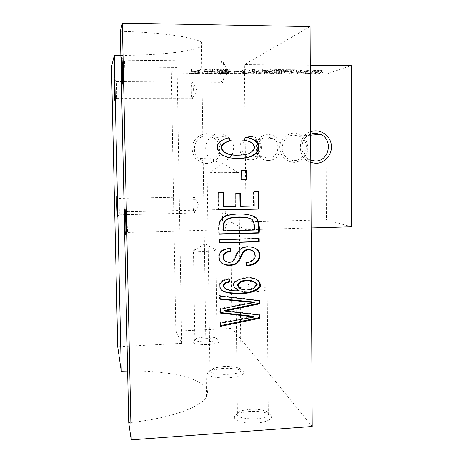 <?xml version="1.0" encoding="UTF-8"?>
<svg xmlns="http://www.w3.org/2000/svg" width="463" height="463" viewBox="0 0 463 463"><rect width="100%" height="100%" fill="white"/><g stroke="black" fill="none" stroke-linecap="round" stroke-linejoin="round"><path stroke-width="0.35" stroke-dasharray="2.31 1.74" d="M351.515 226.812L326.363 219.821L325.773 74.23L351.214 65.624M250.593 136.55C236.078 136.533 236.361 160.14 250.836 159.828C265.253 159.77 265.044 136.353 250.593 136.55M206.55 133.639C199.756 134.137 194.101 138.784 192.243 145.417C191.775 150 192.799 154.22 195.311 158.074C198.563 161.298 202.458 163.126 206.978 163.555C213.744 163.017 219.34 158.381 221.187 151.8C221.661 147.246 220.654 143.05 218.177 139.195C214.954 135.954 211.076 134.102 206.55 133.639M293.704 133.101C287.17 133.587 281.701 138.142 279.866 144.647C279.386 149.138 280.341 153.276 282.725 157.055C285.833 160.221 289.56 162.015 293.901 162.438C300.412 161.905 305.817 157.362 307.64 150.909C308.126 146.447 307.195 142.332 304.839 138.553C301.766 135.375 298.05 133.558 293.704 133.101M326.363 219.821L230.805 222.333L232.108 328.394L175.824 331.224L181.71 343.355L177.097 67.407L111.485 66.84M325.773 74.23L171.379 73.085L175.824 331.224M201.359 69.004L198.488 71.192L188.945 71.117L197.128 70.926L198.077 70.191L191.225 69.872L198.407 69.93L199.287 69.253L191.873 68.923L201.359 69.004L201.393 71.29L191.589 71.47L199.321 71.533L198.442 72.193L191.26 72.135L198.112 72.442L197.163 73.16L188.979 73.345L198.523 73.414L201.393 71.29M214.566 69.114L211.365 71.29C206.238 71.389 203.17 71.186 202.163 70.689C202.042 69.786 203.83 68.75 214.566 69.114L214.595 71.395C203.859 71.036 202.076 72.049 202.192 72.928C203.199 73.414 206.272 73.605 211.394 73.513L214.595 71.395M219.317 69.155L216.001 71.325L214.323 71.314L217.593 69.137L219.317 69.155L219.346 71.429L217.627 71.418L214.352 73.53L216.03 73.542L219.346 71.429M228.218 70.706L229.764 70.746C229.312 71.447 220.729 71.719 219.445 70.989C219.236 70.665 220.156 70.422 222.194 70.26C225.388 70.121 230.626 69.982 229.243 69.676C229.26 69.369 223.467 69.317 222.969 69.838L221.366 69.803C221.841 69.12 230.105 68.946 230.881 69.583C231.413 70.058 228.815 70.359 223.073 70.492L221.059 70.908L222.049 71.111C224.937 71.256 226.997 71.117 228.218 70.706L228.247 72.94C227.02 73.339 224.966 73.472 222.078 73.328L221.088 73.137L223.102 72.726C228.838 72.598 231.442 72.303 230.91 71.84C230.134 71.227 221.87 71.395 221.395 72.06L222.998 72.095C223.496 71.586 229.289 71.638 229.272 71.933C230.655 72.234 225.417 72.367 222.223 72.5C220.185 72.662 219.265 72.899 219.474 73.212C220.758 73.918 229.335 73.658 229.793 72.975L228.247 72.94M246.067 69.381L242.091 71.533L234.255 71.47L240.887 71.273L244.371 69.363L246.067 69.381L246.096 71.638L244.395 71.626L240.916 73.484L234.284 73.681L242.114 73.739L246.096 71.638M254.418 69.45L255.02 71.638L253.273 71.62L253.157 70.972L247.908 70.932L243.347 71.545L252.595 69.433L254.418 69.45L254.442 71.707L252.619 71.69L243.37 73.744L247.931 73.148L253.18 73.189L253.296 73.82L255.044 73.831L254.442 71.707M270.774 69.583L266.196 71.724L264.622 71.713L268.175 70.04L256.421 71.649L260.756 69.502L262.371 69.514L258.921 71.209L270.774 69.583L270.797 71.834L258.939 73.414L262.394 71.771L260.779 71.753L256.444 73.843L268.193 72.274L264.645 73.906L266.213 73.918L270.797 71.834M283.495 69.693L278.604 71.823L276.972 71.811L279.096 70.874L267.736 71.736L274.345 70.816L271.908 70.498C272.094 69.751 275.954 69.485 283.495 69.693L283.512 71.933C275.971 71.736 272.111 71.996 271.926 72.72L274.368 73.027L267.753 73.93L279.114 73.085L276.996 73.993L278.622 74.005L283.512 71.933M295.203 69.791L290.035 71.91L280.879 71.84L289.005 71.655L290.735 70.937L284.45 70.636L291.337 70.689L292.929 70.035L286.117 69.716L295.203 69.791L295.22 72.025L286.134 71.956L292.94 72.263L291.354 72.905L284.467 72.853L290.752 73.148L289.022 73.843L280.896 74.022L290.052 74.092L295.22 72.025M302.096 70.11L297.391 71.968L295.776 71.956L300.446 70.098L296.314 70.063L296.945 69.803L306.853 69.89L302.096 70.11L302.108 72.332L306.211 72.367L296.332 72.292L300.458 72.321L295.788 74.132L297.402 74.144L302.108 72.332M318.498 69.988L312.768 72.089L311.229 72.078L315.679 70.434L303.201 72.014L308.694 69.901L310.274 69.919L305.91 71.586L318.498 69.988L318.503 72.211L305.921 73.767L310.285 72.147L308.705 72.135L303.213 74.19L315.685 72.645L311.24 74.248L312.78 74.259L318.503 72.211M323.012 70.023L317.178 72.124L315.575 72.112L321.368 70.011L323.012 70.023L323.024 72.245L321.38 72.234L315.587 74.283L317.19 74.294L323.024 72.245M310.054 26.599L244.354 64.617L310.256 65.237M171.379 73.085L177.097 67.407M120.855 55.45C168.798 55.178 209.82 49.535 201.451 42.457C196.48 37.544 163.462 32.526 120.334 31.287M311.13 227.946L246.166 229.77L244.354 64.617M268.39 160.453C252.399 160.811 252.115 134.611 268.158 134.635C284.12 134.426 284.311 160.395 268.39 160.453M310.777 162.519C296.974 158.549 296.812 136.041 310.615 131.764M312.189 426.492L232.108 328.394M127.638 371.019C174.308 370.024 214.444 380.846 206.62 396.253C202.007 406.913 170.309 418.65 128.743 422.678M181.71 343.355L117.729 346.746M222.709 368.421L211.961 370.14C202.406 372.912 208.72 377.698 223.039 377.895C237.316 378.207 248.509 373.693 241.871 370.631C237.548 368.78 231.164 368.044 222.709 368.421M249.395 411.457L242.323 412.44C229.052 415.201 233.126 422.372 249.401 423.107C265.629 423.998 277.893 417.545 268.303 413.673C263.453 411.757 257.15 411.022 249.395 411.457M204.258 338.661C200.323 338.887 197.203 339.385 194.894 340.166C190.426 342.597 193.667 344.084 204.617 344.622C214.438 344.675 222.338 342.076 218.507 340.189C215.602 338.916 210.85 338.407 204.258 338.661M294.213 135.155L299.115 136.18C314.342 142.338 302.669 167.305 288.49 158.878C277.47 153.519 282.025 134.617 294.213 135.155M310.627 134.067C299.983 137.534 298.797 154.416 308.815 159.37L310.766 160.25M206.874 135.734L213.952 137.847C220.162 143.084 221.262 149.225 217.257 156.262C211.77 162.206 205.641 162.924 198.876 158.421C189.818 151.459 195.525 135.26 206.874 135.734M231.94 154.897C226.106 162.941 218.999 164.272 210.624 158.89C200.624 151.175 206.944 133.228 219.485 133.761L223.56 134.351L227.298 136.105C233.607 141.151 235.163 147.396 231.975 154.827M251.01 138.634L255.495 139.762C266.676 145.399 256.398 163.41 246.084 156.234C238.289 151.708 242.056 138.246 251.01 138.634M267.886 158.103C278.101 158.485 281.857 142.795 272.62 138.287L267.695 137.036C257.845 136.608 253.689 151.465 262.255 156.459L267.886 158.103M246.166 229.77L230.805 222.333M317.178 72.124L317.19 74.294M315.575 72.112L315.587 74.283M321.368 70.011L321.38 72.234M312.768 72.089L312.78 74.259M311.229 72.078L311.24 74.248M315.679 70.434L315.685 72.645M304.851 72.031L304.862 74.202M303.201 72.014L303.213 74.19M308.694 69.901L308.705 72.135M310.274 69.919L310.285 72.147M305.91 71.586L305.921 73.767M316.808 69.971L316.819 72.199M297.391 71.968L297.402 74.144M295.776 71.956L295.788 74.132M300.446 70.098L300.458 72.321M296.314 70.063L296.332 72.292M296.945 69.803L296.957 72.043M306.853 69.89L306.871 72.118M306.199 70.144L306.211 72.367M290.035 71.91L290.052 74.092M280.879 71.84L280.896 74.022M281.452 71.597L281.463 73.785M289.005 71.655L289.022 73.843M290.735 70.937L290.752 73.148M283.871 70.885L283.883 73.096M284.45 70.636L284.467 72.853M291.337 70.689L291.354 72.905M292.929 70.035L292.94 72.263M285.521 69.971L285.538 72.205M286.117 69.716L286.134 71.956M279.652 70.631L281.278 69.919C276.556 69.78 274.032 69.936 273.708 70.399L279.652 70.631L279.669 72.847L273.726 72.627C274.05 72.176 276.573 72.02 281.296 72.159L279.669 72.847M281.278 69.919L281.296 72.159M278.604 71.823L278.622 74.005M276.972 71.811L276.996 73.993M279.096 70.874L279.114 73.085M276.243 70.862L276.261 73.073M269.79 71.753L269.807 73.941M267.736 71.736L267.753 73.93M274.345 70.816L274.368 73.027M266.196 71.724L266.213 73.918M264.622 71.713L264.645 73.906M268.175 70.04L268.193 72.274M258.111 71.661L258.128 73.854M256.421 71.649L256.444 73.843M260.756 69.502L260.779 71.753M262.371 69.514L262.394 71.771M258.921 71.209L258.939 73.414M269.049 69.572L269.072 71.823M253.128 70.741L253.099 69.67L248.857 70.706L253.128 70.741L253.151 72.963L248.88 72.928L253.122 71.921L253.151 72.963M248.857 70.706L248.88 72.928M253.099 69.67L253.122 71.921M255.02 71.638L255.044 73.831M253.273 71.62L253.296 73.82M253.157 70.972L253.18 73.189M247.908 70.932L247.931 73.148M245.228 71.557L245.257 73.762M243.347 71.545L243.37 73.744M252.595 69.433L252.619 71.69M242.091 71.533L242.114 73.739M234.255 71.47L234.284 73.681M234.695 71.221L234.718 73.438M240.887 71.273L240.916 73.484M244.371 69.363L244.395 71.626M229.764 70.746L229.793 72.975M222.969 69.838L222.998 72.095M221.366 69.803L221.395 72.06M223.073 70.492L223.102 72.726M222.049 71.111L222.078 73.328M216.001 71.325L216.03 73.542M214.323 71.314L214.352 73.53M217.593 69.137L217.627 71.418M210.046 71.03L212.459 69.363C206.405 69.195 203.552 69.612 203.899 70.619L210.046 71.03L210.08 73.252L203.934 72.859C203.587 71.881 206.434 71.476 212.488 71.632L210.08 73.252M212.459 69.363L212.488 71.632M211.365 71.29L211.394 73.513M198.488 71.192L198.523 73.414M188.945 71.117L188.979 73.345M189.245 70.862L189.28 73.096M197.128 70.926L197.163 73.16M198.077 70.191L198.112 72.442M190.918 70.127L190.953 72.384M191.225 69.872L191.26 72.135M198.407 69.93L198.442 72.193M199.287 69.253L199.321 71.533M191.555 69.19L191.589 71.47M191.873 68.923L191.908 71.215M244.198 140.347L243.584 140.399L244.886 137.204L245.442 137.291M245.5 137.141L244.886 137.204M236.981 155.221C251.664 155.898 257.266 147.894 251.698 143.217C249.997 141.794 247.294 140.856 243.584 140.399M229.081 137.667L228.548 137.771M235.655 158.473C228.288 158.236 222.963 156.558 219.694 153.444C214.242 145.955 217.188 140.717 228.531 137.737M241.715 179.441L241.119 179.447L241.015 170.442L245.934 170.442M241.715 179.551L241.119 179.447M246.553 170.43L245.934 170.367M241.611 170.506L241.015 170.442M218.947 209.808L218.438 209.82L218.212 192.544L222.946 192.614M218.947 210.04L218.438 209.82M258.707 191.364L258.047 191.375M254.031 191.451L258.047 191.219M254.181 206.07L253.533 205.867L253.383 191.306M240.037 206.174L253.533 205.867M240.476 193.164L239.886 193.175M235.794 193.256L239.886 193.013M235.951 206.486L235.372 206.278L235.216 193.106M223.125 206.556L235.372 206.278M223.473 192.602L222.946 192.452M218.721 192.695L218.212 192.544M254.424 230.07L253.782 229.775L253.73 224.74L252.294 220.151L249.968 218.565M223.438 230.626L253.782 229.775M219.265 233.896L218.762 233.908L219.271 234.226M218.762 233.908C217.951 222.448 218.97 217.598 227.026 215.417C234.486 212.968 247.311 213.449 252.022 215.636M219.381 242.571L218.877 242.589L218.837 239.446L258.516 238.254L258.516 238.601M219.387 242.936L218.877 242.589M259.176 238.578L258.516 238.254M219.346 239.782L218.837 239.446M246.75 265.71L246.137 265.276L245.668 262.359C253.33 261.091 256.033 257.636 253.77 251.988L252.439 250.639M246.281 262.781L245.668 262.359M224.937 260.883C227.24 262.087 229.602 262.226 232.021 261.288C234.457 260.229 236.906 250.888 238.758 249.765C243.532 245.98 249.129 245.523 255.553 248.394M246.675 265.241L246.137 265.276M230.742 248.122L230.192 247.757L230.25 248.156M221.291 262.828L219.641 261.091C216.667 253.579 220.185 249.135 230.192 247.757M254.413 252.37L253.77 251.988M239.174 287.812C242.051 289.745 246.015 290.035 251.062 288.68C255.154 287.037 256.519 285.086 255.159 282.835L254.696 282.32M229.654 278.929L229.104 278.437L229.185 278.981M235.418 288.53L234.18 287.176C228.195 279.93 249.181 273.471 257.631 280.202M220.585 288.773L220.075 288.246C217.865 283.177 220.88 279.907 229.104 278.437M224.486 287.766C226.332 289.647 231.083 290.486 238.74 290.272M220.486 325.587L219.989 325.692L219.942 322.52L253.811 316.351M220.498 326.363L219.989 325.692M259.928 315.077L259.268 314.458L259.274 315.002M224.584 310.441L259.268 314.458M259.784 300.817L259.13 300.25L259.13 300.742M220.093 296.106L219.584 295.55L259.13 300.25M220.133 299.243L219.624 298.676L219.584 295.55M220.128 298.722L219.624 298.676M220.272 309.319L219.757 308.717C231.76 305.968 243.063 303.734 253.666 302.015M220.319 313.081L219.809 312.456L219.757 308.717M220.313 312.519L219.809 312.456M220.452 323.18L219.942 322.52M220.527 172.311L238.769 172.537L225.487 173.006L207.111 172.792L220.527 172.311M223.073 366.54C230.348 366.21 235.835 366.841 239.527 368.415C240.974 369.144 241.483 369.931 241.061 370.782C239.111 375.985 206.446 375.412 209.93 370.267L213.842 367.998L223.073 366.54M203.222 248.758C208.107 248.625 211.875 248.781 214.525 249.21L215.943 249.974C214.994 250.622 211.765 251.062 206.249 251.282C198.002 251.415 193.737 251.01 193.459 250.078L196.289 249.297L203.222 248.758M204.519 336.954C210.034 336.746 213.999 337.168 216.412 338.221L217.164 339.396C216.215 342.585 192.782 342.556 194.848 339.373L196.706 338.204L204.519 336.954M248.614 286.649L261.288 287.014C266.138 287.621 268.094 288.443 267.157 289.479C265.542 290.585 261.363 291.308 254.604 291.655C244.001 292.159 233.63 290.561 235.91 288.86C237.299 287.836 240.963 287.129 246.906 286.736L248.614 286.649M249.939 409.356C256.427 408.997 261.693 409.61 265.733 411.19C268.204 412.29 269.061 413.528 268.308 414.894C265.34 421.104 232.976 419.507 237.397 413.424C238.248 412.07 240.459 410.988 244.03 410.172L249.939 409.356M191.329 91.003C191.497 96.64 191.925 99.204 192.608 98.683L193.337 89.753C193.25 85.759 192.973 83.201 192.504 82.084L192.064 82.049C191.543 83.392 191.3 86.373 191.329 91.003M116.161 90.742L116.676 98.237C116.925 95.384 116.52 80.209 116.236 81.471L116.161 90.742M220.608 72.818C220.863 80.394 221.58 83.554 222.767 82.31L223.641 78.259L223.97 70.729C223.884 66.261 223.525 63.153 222.894 61.423L221.829 61.185C221.001 63.223 220.596 67.1 220.608 72.818M123.934 72.089C124.136 79.827 124.397 83.056 124.703 81.783L124.767 80.99C125.137 75.978 124.593 57.921 124.136 59.785L123.934 72.089M193.088 204.467C193.303 210.763 193.783 213.617 194.535 213.032L195.114 205.456C194.998 200.82 194.657 197.915 194.095 196.752L193.679 196.868C193.25 198.048 193.054 200.577 193.088 204.467M118.69 206.11L119.269 214.514C119.495 211.441 119.014 196.607 118.748 198.205L118.69 206.11M222.512 218.825C222.859 227.57 223.693 231.199 225.012 229.723L225.701 225.938L225.875 220.469C225.736 214.757 225.226 211.006 224.341 209.224L223.386 209.519C222.772 211.238 222.483 214.34 222.512 218.825M127.099 221.25C127.36 230.186 127.655 233.908 127.996 232.426L128.048 231.633C128.361 226.251 127.661 208.709 127.244 211.29L127.099 221.25M276.098 70.602L276.116 72.824M273.118 70.914L273.135 73.125M207.331 71.007L207.36 73.235M254.372 225.018L253.73 224.74M251.062 288.68L251.693 289.207M310.632 135.196L299.115 136.18M308.815 159.37L288.49 158.878M227.298 136.105L213.952 137.847M210.624 158.89L198.876 158.421M272.62 138.287L255.495 139.762M262.255 156.459L246.084 156.234M206.62 396.253L201.451 42.457M271.926 72.72L271.908 70.498M273.726 72.627L273.708 70.399M229.272 71.933L229.243 69.676M219.474 73.212L219.445 70.989M230.91 71.84L230.881 69.583M221.088 73.137L221.059 70.908M202.192 72.928L202.163 70.689M203.934 72.859L203.899 70.619M251.698 143.217L252.341 143.177M219.694 153.444L220.209 153.444M252.294 220.151L252.931 220.411M219.641 261.091L220.156 261.514M253.516 251.646L254.158 252.028M234.18 287.176L234.747 287.697M255.159 282.835L255.802 283.333M237.988 172.363L222.842 163.422L209.936 172.589M241.061 370.782L238.769 172.537M209.93 370.267L207.111 172.792M214.525 249.21L204.623 243.521L196.289 249.297M217.164 339.396L215.943 249.974M194.848 339.373L193.459 250.078M196.706 338.204L194.894 340.166M216.412 338.221L218.507 340.189M261.288 287.014L251.455 280.005L246.906 286.736M268.308 414.894L267.157 289.479M237.397 413.424L235.91 288.86M244.03 410.172L242.323 412.44M265.733 411.19L268.303 413.673M192.996 97.12L197.157 90.401L192.504 82.084M116.647 98.55L192.608 98.683M116.201 81.638L192.064 82.049M116.236 81.471L114.425 79.7M116.676 98.237L114.888 99.962M223.641 78.259L228.467 71.834L222.894 61.423M124.703 81.783L222.767 82.31M124.061 60.184L221.829 61.185M124.136 59.785L121.856 57.528M124.767 80.99L122.458 83.103M194.877 211.487L198.876 204.854L194.095 196.752M119.246 214.838L194.535 213.032M118.719 198.395L193.679 196.868M118.748 198.205L116.971 196.543M119.269 214.514L117.504 216.238M225.701 225.938L230.29 219.479L224.341 209.224M127.996 232.426L225.012 229.723M127.175 211.759L223.386 209.519M127.244 211.29L125.045 209.259M128.048 231.633L125.78 233.734M213.842 367.998L211.961 370.14M239.527 368.415L241.871 370.631"/><path stroke-width="0.69" d="M310.256 65.237L351.214 65.624L351.515 226.812L311.13 227.946M220.498 326.363L259.957 318.226L259.928 315.077L225.111 311.055L259.818 303.797L259.784 300.817L220.093 296.106L220.133 299.243L254.303 302.594C243.66 304.318 232.316 306.558 220.272 309.319L220.319 313.081L254.453 316.981L220.452 323.18L220.498 326.363M230.076 281.793L229.654 278.929C221.395 280.399 218.368 283.686 220.585 288.773C222.628 293.114 234.55 294.682 248.07 292.992C258.551 290.706 262.295 286.967 259.315 281.77C252.85 273.569 228.132 279.797 234.747 287.697L239.325 290.805C230.626 291.019 225.603 289.902 224.26 287.454C223.357 285.833 223.901 284.363 225.898 283.049L230.076 281.793L229.526 281.29L225.365 282.546C223.38 283.854 222.836 285.318 223.733 286.933L224.486 287.766M246.281 262.781L246.75 265.71C256.913 265.548 263.123 258.146 258.366 250.645C254.523 245.946 244.105 245.76 239.857 249.65C238.19 251.444 236.315 254.957 234.237 260.183C230.973 262.996 227.698 263.025 224.416 260.281C222.107 255.35 224.358 252.3 231.17 251.12L230.742 248.122C220.701 249.505 217.17 253.973 220.156 261.514C223.259 264.975 227.651 266.121 233.329 264.946C235.974 264.309 238.057 262.787 239.591 260.368L242.982 252.815C246.351 249.146 250.072 248.88 254.158 252.028L254.413 252.37C256.681 258.041 253.973 261.508 246.281 262.781M219.387 242.936L259.205 241.709L259.176 238.578L219.346 239.782L219.387 242.936M219.271 234.226L259.118 233.074C259.766 227.223 259.043 222.402 256.965 218.6C254.696 215.411 244.227 212.795 232.125 214.577C220.932 216.505 217.841 220.515 219.271 234.226M218.947 210.04L258.881 209.102L258.707 191.364L254.031 191.451L254.181 206.07L240.627 206.376L240.476 193.164L235.794 193.256L235.951 206.486L223.658 206.764L223.473 192.602L218.721 192.695L218.947 210.04M241.715 179.551L246.652 179.47L246.553 170.43L241.611 170.506L241.715 179.551M245.5 137.141L244.198 140.347C247.913 140.804 250.628 141.747 252.341 143.177C256.039 147.084 254.777 150.608 248.562 153.757C242.496 155.73 229.121 156.268 223.832 151.569C219.85 146.783 222.026 143.2 230.36 140.81L229.081 137.667C217.697 140.659 214.739 145.92 220.209 153.444C226.349 158.323 235.574 159.619 247.879 157.345C257.932 155.603 262.237 147.217 255.825 140.943C253.527 139.091 250.084 137.818 245.5 137.141M122.359 23.15L310.054 26.599L312.189 426.492L131.237 439.85L122.359 23.15L120.334 31.287L128.743 422.678L131.237 439.85M127.638 371.019L121.277 371.181L117.729 346.746L111.485 66.84L114.315 55.473L120.855 55.45M310.615 131.764C319.447 128.43 329.754 134.75 331.219 144.282C332.891 153.78 325.246 163.317 315.905 163.341L310.777 162.519M310.766 160.25L315.286 161.008C329.216 161.523 333.568 139.438 320.518 134.351L315.147 133.222L310.627 134.067M116.832 206.041L116.879 196.457C117.18 194.483 117.752 212.529 117.504 216.238C117.289 217.824 117.064 214.427 116.832 206.041M114.286 90.87L114.355 79.63C114.674 78.062 115.16 96.524 114.888 99.962C114.685 101.472 114.488 98.44 114.286 90.87M121.277 371.181L114.315 55.473M124.686 221.129L124.825 209.056C125.294 205.861 126.127 227.217 125.78 233.734C125.404 237.287 125.039 233.086 124.686 221.129M121.491 72.292L121.7 57.371C122.215 55.051 122.869 77.049 122.458 83.103C122.11 86.407 121.786 82.802 121.491 72.292M230.36 140.81L229.804 140.862C221.499 143.241 219.335 146.812 223.299 151.58C226.546 154.133 231.106 155.348 236.981 155.221M228.548 137.771L229.804 140.862M245.442 137.291C249.731 137.986 252.972 139.224 255.171 140.995C264.402 150.382 251.86 159.654 235.655 158.473M246.652 179.47L241.715 179.441M245.934 170.442L246.032 179.366M258.881 209.102L218.947 209.808M258.047 191.375L258.221 208.888M240.627 206.376L240.037 206.174L239.886 193.175M223.658 206.764L223.125 206.556L222.946 192.614M223.965 230.927C222.599 223.675 224.798 219.445 230.568 218.241C238.266 216.406 250.772 217.118 252.931 220.411L254.372 225.018L254.424 230.07L223.965 230.927L223.438 230.626C222.333 223.93 223.959 219.913 228.328 218.565C233.074 216.476 246.102 216.487 249.968 218.565M259.118 233.074L258.458 232.767L219.265 233.896M252.022 215.636L256.311 218.351C258.383 222.136 259.101 226.939 258.458 232.767M259.205 241.709L258.545 241.368L219.381 242.571M258.516 238.601L258.545 241.368M231.17 251.12L230.615 250.743C223.826 251.913 221.586 254.951 223.889 259.865L224.937 260.883M255.553 248.394L257.712 250.269C262.359 257.584 256.49 264.894 246.675 265.241M230.25 248.156L230.615 250.743M242.982 252.815L242.381 252.433C240.476 256.751 237.727 264.026 234.058 264.107C229.411 265.577 225.157 265.149 221.291 262.828M252.439 250.639C248.365 248.625 245.014 249.221 242.381 252.433M254.696 282.32C252.757 279.866 243.717 279.542 240.037 281.834C237.762 283.298 237.16 284.971 238.231 286.84L239.174 287.812M251.693 289.207C245.529 290.712 241.235 290.098 238.81 287.361C237.733 285.48 238.341 283.807 240.627 282.337C244.724 279.82 254.505 280.514 255.802 283.333C257.168 285.602 255.796 287.558 251.693 289.207M229.185 278.981L229.526 281.29M239.325 290.805L235.418 288.53M257.631 280.202L258.655 281.272C261.63 286.452 257.891 290.179 247.45 292.454C233.989 294.132 222.113 292.57 220.075 288.246M225.898 283.049L225.365 282.546M259.957 318.226L259.297 317.589L220.486 325.587M259.274 315.002L259.297 317.589M225.111 311.055L224.584 310.441L259.158 303.219L259.818 303.797M259.13 300.742L259.158 303.219M254.303 302.594L253.666 302.015L220.128 298.722M254.453 316.981L253.811 316.351L220.313 312.519M240.627 282.337L240.037 281.834M320.518 134.351L310.632 135.196M223.299 151.58L223.832 151.569M255.171 140.995L255.825 140.943M256.311 218.351L256.965 218.6M223.889 259.865L224.416 260.281M257.712 250.269L258.366 250.645M238.231 286.84L238.81 287.361M258.655 281.272L259.315 281.77M223.733 286.933L224.26 287.454"/></g></svg>
